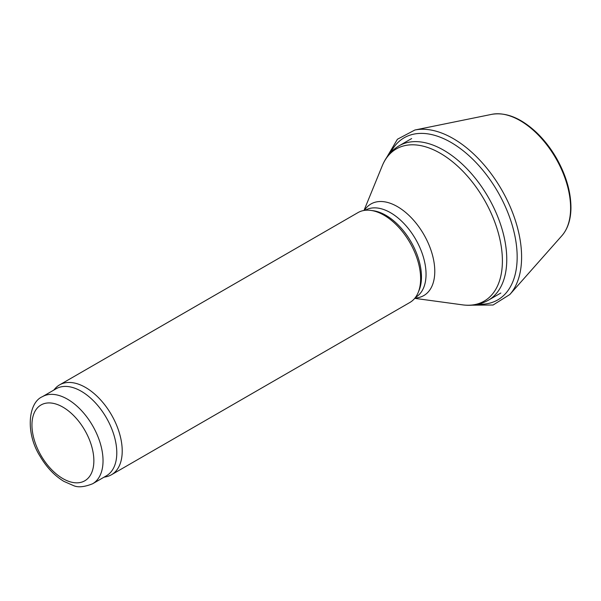 <?xml version="1.0" encoding="UTF-8"?>
<svg xmlns="http://www.w3.org/2000/svg" width="601" height="601" viewBox="0 0 601 601"><rect width="100%" height="100%" fill="white"/><g stroke="black" fill="none" stroke-linecap="round" stroke-linejoin="round"><path stroke-width="0.9" d="M53.714 390.147L55.142 388.539A51.889 29.96 60 0 1 59.589 384.88L357.993 212.596A51.889 29.96 60 0 1 370.847 210.403L373.244 210.726A50.266 29.021 60 0 1 385.925 215.346A50.266 29.021 60 0 1 419.13 290.2L418.213 292.439A51.889 29.96 60 0 1 409.882 302.468L111.47 474.752A51.889 29.96 60 0 1 106.084 476.781L103.981 477.209M370.847 210.403A51.889 29.96 60 0 1 383.941 215.166A51.889 29.96 60 0 1 418.213 292.439M59.589 384.88A51.889 29.96 60 0 1 85.53 387.45A51.889 29.96 60 0 1 119.426 433.178A51.889 29.96 60 0 1 111.47 474.752M42.363 396.705L56.118 388.757A50.266 29.021 60 0 1 81.248 391.251A50.266 29.021 60 0 1 114.085 435.545A50.266 29.021 60 0 1 106.385 475.819L92.622 483.767C84.268 487.088 77.822 487.666 73.284 485.503L63.856 481.363C54.511 475.684 46.6 467.345 40.117 456.339C25.152 432.885 28.277 402.535 42.363 396.705A50.266 29.021 60 0 1 67.492 399.192A50.266 29.021 60 0 1 100.329 443.485A50.266 29.021 60 0 1 92.622 483.767M411.655 138.553L399.109 145.795A89.181 51.491 60 0 1 443.703 150.212A89.181 51.491 60 0 1 501.963 228.801A89.181 51.491 60 0 1 488.29 300.26L500.836 293.025M399.109 145.795C391.439 150.363 385.804 157.064 382.213 165.899A87.874 50.739 60 0 1 440.263 153.263A87.874 50.739 60 0 1 501.369 247.281A87.874 50.739 60 0 1 462.432 304.842C471.883 306.157 480.507 304.624 488.29 300.26M364.409 210.395A52.873 30.523 60 0 1 397.389 206.601A52.873 30.523 60 0 1 433.659 260.225A52.873 30.523 60 0 1 414.998 298.013M365.243 210.29L365.378 210.207A50.266 29.021 60 0 1 390.507 212.701A50.266 29.021 60 0 1 423.344 256.995A50.266 29.021 60 0 1 415.644 297.27L415.509 297.352M62.902 407.132A43.783 25.28 60 0 1 89.714 476.232A43.783 25.28 60 0 1 36.098 445.273A43.783 25.28 60 0 1 62.902 407.132M491.888 114.318C506.117 112.019 520.954 118.044 536.392 132.393C544.333 139.965 551.207 148.883 557.007 159.13C566.352 176.025 570.995 192.425 570.95 208.337C570.74 219.816 567.735 228.921 561.943 235.652A71.346 41.191 -120 0 0 555.827 158.296A71.346 41.191 -120 0 0 491.888 114.318L414.893 130.011L397.411 139.252L386.593 157.627M561.943 235.652L509.858 294.49A96.716 55.84 -120 0 0 501.572 189.623A96.716 55.84 -120 0 0 414.893 130.011M478.313 304.211A93.591 54.037 -120 0 0 497.778 191.809A93.591 54.037 -120 0 0 390.703 152.466M414.735 298.344L462.432 304.842M363.996 210.463L382.213 165.899M471.785 305.188L493.105 305.007L509.858 294.49"/></g></svg>
